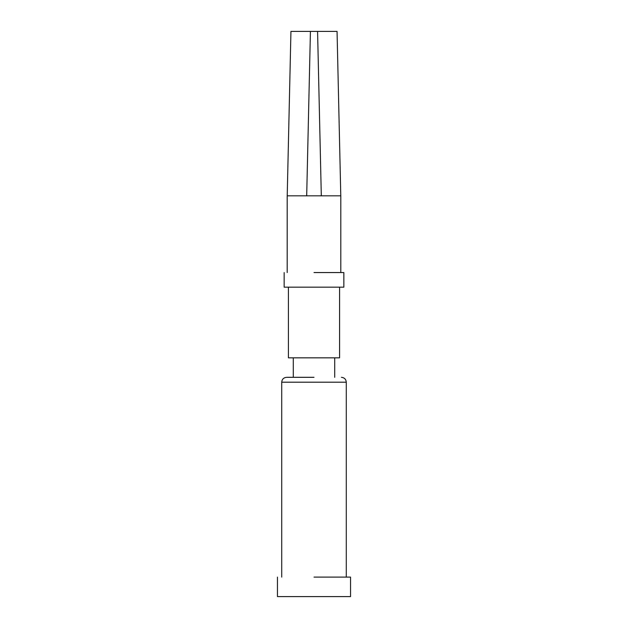 <?xml version="1.0" encoding="UTF-8"?>
<svg xmlns="http://www.w3.org/2000/svg" width="628" height="628" viewBox="0 0 628 628"><rect width="100%" height="100%" fill="white"/><g stroke="black" fill="none" stroke-linecap="round" stroke-linejoin="round"><path stroke-width="0.94" d="M287.2 272.56L287.2 195.818L306.692 195.818L310.42 31.4L317.58 31.4L321.308 195.818L340.8 195.818L340.8 272.56M310.42 31.4L290.929 31.4M306.692 195.818L321.308 195.818L306.692 195.818M277.45 577.108L277.45 596.6L350.55 596.6L350.55 577.108L314 577.108M314 377.326L287.059 377.326L314 377.326M288.417 287.177L288.417 357.834L339.583 357.834L339.583 287.177M284.154 272.56L284.154 287.177L343.846 287.177L343.846 272.56L314 272.56M337.071 31.4L317.58 31.4M281.721 577.108L281.721 382.201L346.279 382.201C346.02 379.265 344.395 377.64 341.412 377.326M346.279 577.108L346.279 382.201M334.708 377.326L334.708 357.834M293.292 377.326L293.292 357.834M340.784 195.818L337.055 31.4M290.945 31.4L287.216 195.818M281.721 382.201C281.98 379.265 283.605 377.64 286.588 377.326"/></g></svg>
